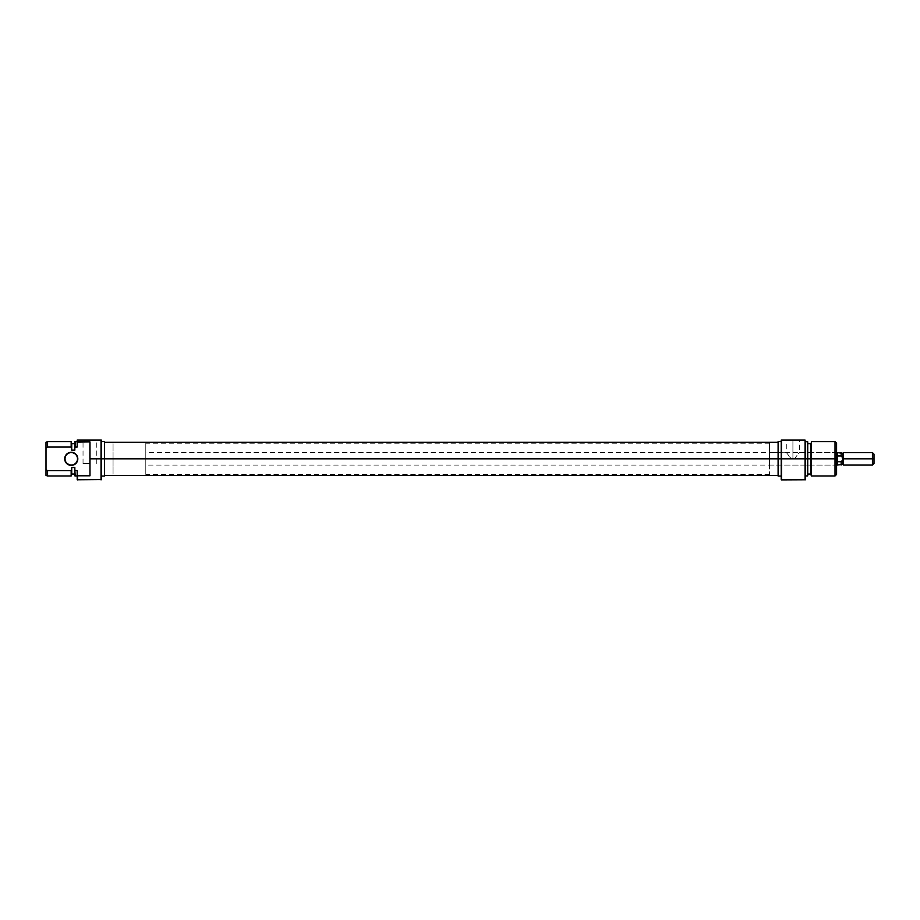<?xml version="1.0" encoding="UTF-8"?>
<svg xmlns="http://www.w3.org/2000/svg" width="920" height="920" viewBox="0 0 920 920"><rect width="100%" height="100%" fill="white"/><g stroke="black" fill="none" stroke-linecap="round" stroke-linejoin="round"><path stroke-width="0.69" stroke-dasharray="4.6 3.45" d="M65.814 462.472L65.021 458.827A6.233 6.233 0 0 1 71.265 452.594A6.233 6.233 0 0 1 77.498 458.827A6.233 6.233 0 0 1 71.265 465.072A6.233 6.233 0 0 1 65.021 458.827L64.71 458.827A6.543 6.543 0 0 0 71.265 465.382A6.543 6.543 0 0 0 77.809 458.827L77.498 458.827A6.233 6.233 0 0 0 71.265 452.594A6.233 6.233 0 0 0 65.021 458.827A6.233 6.233 0 0 0 71.265 465.072A6.233 6.233 0 0 0 77.498 458.827L77.809 458.827A6.543 6.543 0 0 0 71.265 452.284A6.543 6.543 0 0 0 64.71 458.827L65.814 455.193M101.039 440.116L101.361 479.573L101.361 441.6L101.361 476.065L101.361 441.6L101.361 476.065L101.361 458.827L113.056 458.827L104.477 458.827L104.477 443.233L104.477 458.827L101.361 458.827L101.361 440.116L77.498 440.116L77.498 441.876L77.498 440.116L101.039 440.116M101.039 479.883L101.039 458.827L89.976 458.827L89.976 441.876L77.188 442.014L77.188 440.116L77.188 447.062L75.164 447.062L75.164 441.68L74.842 447.223L74.842 441.796L74.842 450.144L71.725 450.144L71.725 443.624L71.725 450.144L71.725 443.624L71.725 450.144L71.162 447.062L47.564 447.062L47.564 441.68L47.564 447.062L46 447.902L46 442.244L46 469.763L46 447.902L47.564 447.062L71.162 447.062L71.162 441.68L71.725 450.144L74.842 450.144L74.842 443.624L74.842 450.144L74.842 443.624L74.842 450.144L74.842 447.223L77.188 447.062L77.188 441.68L77.188 447.062L77.188 441.68L77.188 447.062L77.498 441.876L89.976 441.876L89.976 475.789L89.976 458.827L101.039 458.827L101.039 479.883M89.665 440.898L83.03 440.898L89.665 440.898L89.665 463.507L83.03 463.507L89.665 463.507L89.665 440.898L83.03 440.898L89.665 440.898L89.665 463.507L89.665 440.898L96.29 440.898L82.259 440.116L97.071 440.116L82.259 440.116L89.665 440.116L89.665 440.898L96.29 440.898L89.665 440.898M113.056 458.827L113.056 443.233L113.056 458.827L104.477 458.827L104.477 476.065L104.477 443.233L104.477 474.421L104.477 458.827L113.056 458.827L113.056 474.421L113.056 443.233L113.056 458.827L145.797 458.827L113.056 458.827L113.056 443.233L113.056 458.827L145.797 458.827L145.797 443.233L145.797 458.827L836.579 458.827L835.797 458.827L835.797 465.072L835.797 458.827L836.579 458.827L836.579 465.842L836.579 458.827L835.015 458.827L835.015 441.68L835.015 458.827L810.842 458.827L810.842 443.233L810.842 458.827L807.415 458.827L807.415 441.68L807.415 458.827L805.081 458.827L805.391 440.116L805.391 479.768L805.391 441.68L805.391 458.827L807.415 458.827L807.415 475.985L807.725 443.624L807.725 458.827L810.842 458.827L810.842 443.624L810.842 474.03L811.417 441.68L811.417 458.827L835.015 458.827L835.015 475.985L835.015 458.827L836.579 458.827L836.579 474.421L836.579 451.812L836.579 465.842L836.579 458.827L792.913 458.827L795.156 458.827L795.501 457.527L795.156 458.827L104.477 458.827L104.477 474.421L104.477 458.827L778.101 458.827L778.101 474.421L778.101 458.827L104.477 458.827L104.477 442.244L104.477 475.41L104.477 442.244L104.477 474.421L104.477 443.233L104.477 458.827L778.101 458.827L778.101 442.244L778.101 475.41L778.101 443.233L778.101 475.41L778.101 458.827L104.477 458.827L104.477 475.41L104.477 458.827L778.101 458.827L778.101 443.233L778.101 458.827L769.522 458.827L769.522 443.233L769.522 465.072L769.522 458.827L835.797 458.827L835.797 465.072L835.797 458.827L795.156 458.827L835.797 458.827L835.797 452.594L835.797 458.827L836.579 458.827L836.579 451.812L836.579 458.827L145.797 458.827L145.797 452.594L145.797 458.827L837.361 458.827L145.797 458.827L145.797 465.072L145.797 443.233L145.797 474.421L145.797 452.594L145.797 474.421L145.797 458.827L113.056 458.827L113.056 474.421L113.056 458.827M104.477 441.6L104.477 458.827L104.477 441.6M89.976 458.827L89.976 475.789L77.498 475.789L77.188 470.603L77.188 475.985L77.188 470.603L75.164 470.603L75.164 475.985L74.842 467.521L71.725 467.521L71.162 475.985L71.162 470.603L47.564 470.603L47.564 475.985L47.564 470.603L71.162 470.603L71.725 467.521L71.725 474.03L71.725 467.521L71.725 468.959L71.725 467.521L74.842 467.521L74.842 475.87L74.842 470.442L77.188 470.603L77.188 479.768L77.188 475.651L77.498 479.883L77.498 475.789L89.976 475.789L89.976 441.876M46 475.41L46 469.763L46 475.41M71.725 443.233L71.725 449.477L71.725 443.233M74.842 467.521L74.842 474.03L74.842 467.521M68.758 452.778L69.989 452.41M72.542 452.41L73.772 452.778M75.888 454.204L77.682 457.55M77.682 460.103L75.888 463.461M73.772 464.876L72.542 465.255M89.665 463.507L83.03 463.507L89.665 463.507M89.665 440.116L97.071 440.116L89.665 440.116M781.529 458.827L781.529 479.883L781.529 458.827L805.391 458.827L805.391 475.985L805.391 440.116L805.081 479.883L805.081 458.827L781.529 458.827L781.529 440.116L805.081 440.116L781.529 440.116L781.529 458.827M781.218 479.573L781.218 458.827L778.101 458.827L778.101 441.6L778.101 458.827L781.218 458.827L781.529 440.116L781.218 479.573M792.913 440.898L799.537 440.898L792.913 440.898L792.913 440.116L792.913 458.827L792.913 440.898L799.537 440.898L792.913 440.898L792.913 458.827L795.156 458.827L796.202 456.412L795.156 458.827L769.522 458.827L790.671 458.827L790.579 458.148L790.671 458.827L795.156 458.827L792.913 458.827L792.913 440.898L786.289 440.898L800.319 440.116L785.507 440.116L800.319 440.116L792.913 440.116L792.913 440.898L786.289 440.898L792.913 440.898M796.996 455.423L795.501 457.527L796.996 455.423M798.445 453.767L799.537 452.594L798.445 453.778M807.725 441.796L807.725 475.87L807.725 441.796M836.579 443.233L836.579 458.827L836.579 443.233M769.522 458.827L769.522 452.594L769.522 458.827L778.101 458.827L778.101 474.421L778.101 443.233L778.101 474.421L778.101 458.827L769.522 458.827L769.522 474.421L769.522 458.827M790.326 457.527L790.671 458.827L792.913 458.827L790.671 458.827L787.382 453.767L790.326 457.527M786.818 453.157L788.072 454.537L786.289 452.594L786.289 440.898L785.507 440.116L792.913 440.116L785.507 440.116M786.428 452.732L769.522 452.594M811.417 475.985L811.417 458.827L811.417 475.985M810.842 474.421L810.842 458.827L810.842 474.421M778.101 476.065L778.101 458.827L778.101 476.065M835.797 458.827L835.797 452.594L835.797 458.827M837.361 452.594L837.361 465.072L837.361 452.594L145.797 452.594M842.812 457.7L842.812 453.261L842.812 457.7L841.168 455.94L841.168 452.651L841.168 455.94L837.361 455.94L837.361 452.651L837.361 465.002L837.361 452.651L837.361 455.94L841.168 455.94L842.812 457.7L842.812 464.404L842.812 457.7L842.812 459.966L842.812 457.7L843.479 458.827L842.812 458.827L842.812 459.966L842.812 457.7M843.479 452.594L843.479 458.827L843.479 452.594M872.436 458.827L872.436 452.594L872.436 458.827L843.479 458.827L872.436 458.827L872.436 465.072L872.436 458.827L874 458.827L872.436 458.827M874 454.158L874 463.507L874 454.158M842.064 460.92L842.812 459.966L841.168 461.713L837.361 461.713L837.361 465.002L837.361 461.713L841.168 461.713L841.168 465.002L841.168 461.713L842.11 460.885M843.479 465.072L843.479 458.827L843.479 465.072M83.03 463.507L83.03 440.898L82.259 440.116M769.522 443.233L145.797 443.233M769.522 474.421L145.797 474.421M96.29 463.507L96.29 440.898L97.071 440.116M769.522 465.072L835.797 465.072L836.579 465.842M836.579 451.812L835.797 452.594L799.537 452.594L799.537 440.898L800.319 440.116M837.361 465.072L145.797 465.072"/><path stroke-width="1.38" d="M77.682 457.55L77.498 458.827A6.233 6.233 0 0 0 71.265 452.594A6.233 6.233 0 0 0 65.021 458.827A6.233 6.233 0 0 0 71.265 465.072A6.233 6.233 0 0 0 77.498 458.827L77.809 458.827A6.543 6.543 0 0 1 71.265 465.382A6.543 6.543 0 0 1 64.71 458.827L65.021 458.827A6.233 6.233 0 0 1 71.265 452.594A6.233 6.233 0 0 1 77.498 458.827A6.233 6.233 0 0 1 71.265 465.072A6.233 6.233 0 0 1 65.021 458.827L65.205 461.334L66.631 463.461L71.265 465.382L74.899 464.278L77.314 461.334L77.682 457.55L75.888 454.204L72.542 452.41L68.758 452.778L65.814 455.193L64.71 458.827A6.543 6.543 0 0 1 71.265 452.284A6.543 6.543 0 0 1 77.809 458.827L77.682 460.103M101.361 479.573L101.039 440.116L101.039 479.883L101.039 458.827L89.976 458.827L89.976 475.789L77.498 475.789L77.498 479.883L77.188 475.651L77.188 479.768L101.361 479.573L101.039 440.116L77.498 440.116L77.498 441.876L89.976 441.876L89.976 458.827L104.477 458.827L104.477 441.6L104.477 458.827L101.361 458.827L101.361 440.116L77.188 440.116L77.188 447.062L77.188 440.116L77.188 442.014L89.976 441.876L89.976 458.827L89.976 441.876M46 442.244L46 447.902L47.564 447.062L71.162 447.062L71.162 441.68L71.725 449.477L71.162 441.68L47.564 441.68L47.564 447.062L47.564 441.68L46 442.244L46 475.41L47.564 475.985L47.564 470.603L46 469.763L47.564 470.603L47.564 475.985L71.162 475.985L71.162 470.603L47.564 470.603L46 469.763L46 475.41M71.725 474.421L71.725 467.521L71.162 475.985L71.288 470.108M71.162 470.603L47.564 470.603L46 469.763L46 447.902L47.564 447.062L71.162 447.062L71.725 450.144L74.842 450.144L74.842 447.223L74.842 450.144L71.725 450.144L71.725 443.233M77.188 441.68L74.842 441.796L74.842 447.223L77.188 447.062L75.164 447.062L75.164 441.68L75.164 447.062M74.842 475.87L74.842 470.442L77.188 470.603L77.188 475.651L77.188 470.603L74.842 470.442L74.842 467.521L74.842 475.87L74.842 470.442L75.164 475.985L77.188 475.985M74.842 467.521L71.725 467.521L74.842 467.521M89.976 458.827L89.976 475.789L77.188 475.651L77.188 479.768M104.477 476.065L104.477 458.827L778.101 458.827L104.477 458.827L104.477 476.065L101.361 476.065M74.842 441.796L74.842 447.223M65.814 455.193L68.758 452.778M69.989 452.41L72.542 452.41M73.772 452.778L75.888 454.204M75.888 463.461L73.772 464.876M72.542 465.255L68.758 464.876L65.814 462.472M781.529 440.116L781.218 479.573L781.218 458.827L778.101 458.827L781.218 458.827L781.218 440.116L805.081 440.116L805.081 479.883L805.081 440.116L781.529 440.116M805.391 479.768L805.391 458.827L807.415 458.827L807.415 441.68L807.415 458.827L805.391 458.827L805.391 479.768L781.529 479.883L781.529 458.827L805.081 458.827L781.529 458.827L781.218 479.573M811.417 458.827L811.417 441.68L811.417 458.827L836.579 458.827L836.579 443.233L836.579 458.827L835.015 458.827L835.015 441.68L835.015 458.827L811.417 458.827L811.417 475.985L811.417 458.827M810.842 443.233L810.842 474.421L810.842 458.827L807.725 458.827L807.725 441.796L807.725 458.827L810.842 458.827L811.417 441.68L835.015 441.68L836.579 443.233M807.415 458.827L807.415 475.985L807.415 458.827M805.391 458.827L805.081 440.116L805.391 458.827M778.101 441.6L778.101 476.065L778.101 441.6L781.218 441.6M836.579 474.421L836.579 458.827L836.579 474.421L835.015 475.985L835.015 458.827L835.015 475.985L811.417 475.985L810.842 474.421M807.725 475.87L807.725 458.827L807.725 475.87L805.391 475.985M837.361 458.827L837.361 452.594L837.361 458.827L836.579 458.827L837.361 458.827L837.361 465.072L837.361 458.827M841.168 455.94L837.361 455.94L841.168 455.94L842.064 456.734L841.168 455.94L841.168 452.651L841.168 455.94L842.812 457.7L842.812 453.261L842.812 458.827L843.479 458.827L843.479 452.594L843.479 458.827L874 458.827L874 454.158L874 458.827L872.436 458.827L872.436 452.594L872.436 458.827L843.479 458.827L843.479 465.072L843.479 458.827L842.076 460.92L842.812 459.966L842.812 464.404L842.812 459.966L841.168 461.713L841.168 465.002L841.168 461.713L837.361 461.713L841.168 461.713L842.076 460.92M874 463.507L874 458.827L874 463.507L872.436 465.072L872.436 458.827L872.436 465.072L843.479 465.072L842.812 464.404L837.361 465.002M842.076 456.745L842.812 459.966M101.361 441.6L104.477 441.6M71.725 443.624L74.842 443.624M74.842 474.03L71.725 474.03M778.101 442.244L104.477 442.244M778.101 475.41L104.477 475.41M805.391 441.68L807.725 441.796M810.842 443.624L807.725 443.624M810.842 474.03L807.725 474.03M781.218 476.065L778.101 476.065M837.361 452.651L842.812 453.261L843.479 452.594L872.436 452.594L874 454.158M837.361 465.072L836.579 465.072"/></g></svg>
